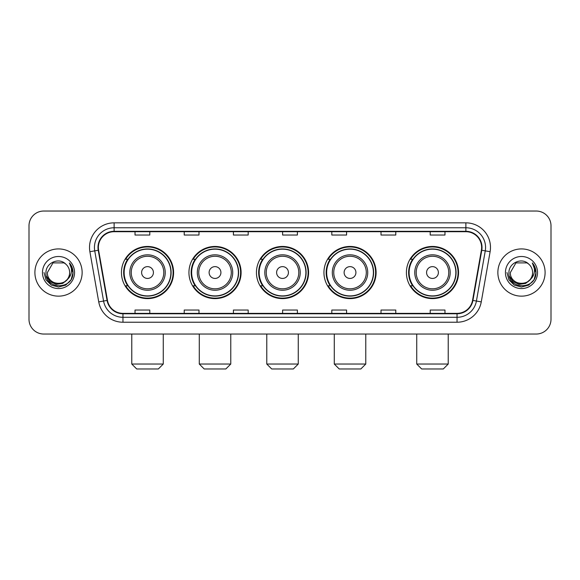<?xml version="1.0" encoding="UTF-8"?>
<svg xmlns="http://www.w3.org/2000/svg" width="580" height="580" viewBox="0 0 580 580"><rect width="100%" height="100%" fill="white"/><g stroke="black" fill="none" stroke-linecap="round" stroke-linejoin="round"><path stroke-width="0.87" d="M406.406 272.535A26.078 26.078 0 0 0 432.477 298.613A26.078 26.078 0 0 0 458.555 272.535A26.078 26.078 0 0 0 432.477 246.456A26.078 26.078 0 0 0 406.406 272.535M323.945 272.535A26.078 26.078 0 0 0 350.023 298.613A26.078 26.078 0 0 0 376.101 272.535A26.078 26.078 0 0 0 350.023 246.456A26.078 26.078 0 0 0 323.945 272.535M256.447 272.535A26.078 26.078 0 0 0 282.525 298.613A26.078 26.078 0 0 0 308.596 272.535A26.078 26.078 0 0 0 282.525 246.456A26.078 26.078 0 0 0 256.447 272.535M188.942 272.535A26.078 26.078 0 0 0 215.02 298.613A26.078 26.078 0 0 0 241.099 272.535A26.078 26.078 0 0 0 215.02 246.456A26.078 26.078 0 0 0 188.942 272.535M121.445 272.535A26.078 26.078 0 0 0 147.523 298.613A26.078 26.078 0 0 0 173.594 272.535A26.078 26.078 0 0 0 147.523 246.456A26.078 26.078 0 0 0 121.445 272.535M127.701 285.817A23.86 23.86 0 0 1 127.701 259.253M195.199 285.817A23.86 23.86 0 0 1 195.199 259.253M262.696 285.817A23.86 23.86 0 0 1 262.696 259.253M330.201 285.817A23.86 23.86 0 0 1 330.201 259.253M412.655 285.817A23.86 23.86 0 0 1 412.655 259.253M29 225.794L29 319.275A14.761 14.761 0 0 0 43.761 334.036L536.239 334.036A14.761 14.761 0 0 0 551 319.275L551 225.794A14.761 14.761 0 0 0 536.239 211.033L43.761 211.033A14.761 14.761 0 0 0 29 225.794L29 319.275M34.901 272.535A23.613 23.613 0 0 0 58.522 296.148A23.613 23.613 0 0 0 82.135 272.535A23.613 23.613 0 0 0 58.522 248.921A23.613 23.613 0 0 0 34.901 272.535A23.613 23.613 0 0 0 58.522 296.148A23.613 23.613 0 0 0 82.135 272.535A23.613 23.613 0 0 0 58.522 248.921A23.613 23.613 0 0 0 34.901 272.535M497.865 272.535A23.613 23.613 0 0 0 521.478 296.148A23.613 23.613 0 0 0 545.098 272.535A23.613 23.613 0 0 0 521.478 248.921A23.613 23.613 0 0 0 497.865 272.535A23.613 23.613 0 0 0 521.478 296.148A23.613 23.613 0 0 0 545.098 272.535A23.613 23.613 0 0 0 521.478 248.921A23.613 23.613 0 0 0 497.865 272.535M98.368 247.442A15.747 15.747 0 0 1 114.115 231.703L465.885 231.703A15.747 15.747 0 0 1 481.393 250.176L472.54 300.36A15.747 15.747 0 0 1 457.04 313.367L122.96 313.367A15.747 15.747 0 0 1 107.459 300.36L98.607 250.176A15.747 15.747 0 0 1 98.368 247.442M97.976 247.442A16.139 16.139 0 0 0 98.223 250.248L107.068 300.425A16.139 16.139 0 0 0 122.96 313.765L457.04 313.765A16.139 16.139 0 0 0 472.932 300.425L481.777 250.248A16.139 16.139 0 0 0 465.885 231.304L114.115 231.304A16.139 16.139 0 0 0 97.976 247.442M89.885 251.713A24.599 24.599 0 0 1 114.115 222.843L465.885 222.843A24.599 24.599 0 0 1 490.114 251.713L481.262 301.897A24.599 24.599 0 0 1 457.04 322.226L122.96 322.226A24.599 24.599 0 0 1 98.738 301.897L89.885 251.713L94.736 250.857A19.677 19.677 0 0 1 114.115 227.766L465.885 227.766A19.677 19.677 0 0 1 485.264 250.857L476.419 301.042A19.677 19.677 0 0 1 457.04 317.303L122.96 317.303A19.677 19.677 0 0 1 103.581 301.042L94.736 250.857A19.677 19.677 0 0 1 94.431 247.442M536.239 211.033L43.761 211.033M43.761 334.036L536.239 334.036M551 319.275L551 225.794M472.932 300.425L476.419 301.042L485.264 250.857L490.114 251.713M282.619 231.703L282.619 235.03L297.38 235.03L297.38 231.703M233.421 231.703L233.421 235.03L248.182 235.03L248.182 231.703M184.222 231.703L184.222 235.03L198.983 235.03L198.983 231.703M135.024 231.703L135.024 235.03L149.785 235.03L149.785 231.703M331.818 231.703L331.818 235.03L346.579 235.03L346.579 231.703M381.016 231.703L381.016 235.03L395.777 235.03L395.777 231.703M430.215 231.703L430.215 235.03L444.976 235.03L444.976 231.703M297.38 313.367L297.38 310.039L282.619 310.039L282.619 313.367M248.182 313.367L248.182 310.039L233.421 310.039L233.421 313.367M198.983 313.367L198.983 310.039L184.222 310.039L184.222 313.367M149.785 313.367L149.785 310.039L135.024 310.039L135.024 313.367M346.579 313.367L346.579 310.039L331.818 310.039L331.818 313.367M395.777 313.367L395.777 310.039L381.016 310.039L381.016 313.367M444.976 313.367L444.976 310.039L430.215 310.039L430.215 313.367M67.041 279.676C61.139 287.658 46.82 282.554 47.4 272.535C46.719 286.875 70.318 286.875 69.636 272.535C70.318 286.875 46.719 286.875 47.4 272.535L52.961 262.907L64.075 262.907L65.801 264.132C58.979 256.983 45.842 262.87 45.965 272.535C44.718 289.703 72.543 290.145 72.993 273.368L73.022 272.535C72.978 268.888 71.768 265.683 69.382 262.928C71.195 265.901 71.833 269.106 71.296 272.535C70.775 275.449 69.361 277.834 67.041 279.676A11.121 11.121 0 0 0 69.636 272.535C70.318 286.875 46.719 286.875 47.4 272.535L52.961 262.907M69.636 272.535A11.121 11.121 0 0 0 65.801 264.132M67.751 279.082L62.727 283.424L56.151 284.345L50.097 281.605L46.313 276.138M42.478 272.535A16.037 16.037 0 0 0 58.522 288.572A16.037 16.037 0 0 0 74.559 272.535A16.037 16.037 0 0 0 58.522 256.498A16.037 16.037 0 0 0 42.478 272.535M69.382 262.928L73.015 272.955L72.34 268.141L73.015 272.955L72.34 268.141L73.015 272.955L69.491 263.052L73.015 272.955L69.491 263.052L73.022 272.535L71.079 279.785L65.772 285.092L58.522 287.035L51.272 285.092L45.958 279.785L44.022 272.535M69.491 263.052L73.015 272.962M158.347 368.967L136.699 368.967L131.776 364.044L163.263 364.044L158.347 368.967M153.424 272.535A5.902 5.902 0 0 0 147.523 266.633A5.902 5.902 0 0 0 141.614 272.535A5.902 5.902 0 0 0 147.523 278.436A5.902 5.902 0 0 0 153.424 272.535M165.235 272.535A17.712 17.712 0 0 0 147.523 254.823A17.712 17.712 0 0 0 129.811 272.535A17.712 17.712 0 0 0 147.523 290.246A17.712 17.712 0 0 0 165.235 272.535A17.712 17.712 0 0 1 147.523 290.246A17.712 17.712 0 0 1 129.811 272.535M170.89 272.535A23.367 23.367 0 0 0 147.523 249.168A23.367 23.367 0 0 0 124.149 272.535A23.367 23.367 0 0 0 147.523 295.901A23.367 23.367 0 0 0 170.89 272.535M173.101 272.535A25.585 25.585 0 0 1 125.657 285.817L128.028 285.817A23.591 23.591 0 0 0 163.125 290.225A23.591 23.591 0 0 0 163.125 254.845A23.591 23.591 0 0 0 128.028 259.253L125.657 259.253A25.585 25.585 0 0 1 173.101 272.535M225.845 368.967L204.196 368.967L199.281 364.044L230.768 364.044L225.845 368.967M220.922 272.535A5.902 5.902 0 0 0 215.02 266.633A5.902 5.902 0 0 0 209.119 272.535A5.902 5.902 0 0 0 215.02 278.436A5.902 5.902 0 0 0 220.922 272.535M232.732 272.535A17.712 17.712 0 0 0 215.02 254.823A17.712 17.712 0 0 0 197.309 272.535A17.712 17.712 0 0 0 215.02 290.246A17.712 17.712 0 0 0 232.732 272.535A17.712 17.712 0 0 1 215.02 290.246A17.712 17.712 0 0 1 197.309 272.535M238.387 272.535A23.367 23.367 0 0 0 215.02 249.168A23.367 23.367 0 0 0 191.654 272.535A23.367 23.367 0 0 0 215.02 295.901A23.367 23.367 0 0 0 238.387 272.535M240.606 272.535A25.585 25.585 0 0 1 193.155 285.817L195.525 285.817A23.591 23.591 0 0 0 230.63 290.225A23.591 23.591 0 0 0 230.63 254.845A23.591 23.591 0 0 0 195.525 259.253L193.155 259.253A25.585 25.585 0 0 1 240.606 272.535M293.342 368.967L271.701 368.967L266.778 364.044L298.265 364.044L293.342 368.967M288.427 272.535A5.902 5.902 0 0 0 282.525 266.633A5.902 5.902 0 0 0 276.617 272.535A5.902 5.902 0 0 0 282.525 278.436A5.902 5.902 0 0 0 288.427 272.535M300.23 272.535A17.712 17.712 0 0 0 282.525 254.823A17.712 17.712 0 0 0 264.813 272.535A17.712 17.712 0 0 0 282.525 290.246A17.712 17.712 0 0 0 300.23 272.535A17.712 17.712 0 0 1 282.525 290.246A17.712 17.712 0 0 1 264.813 272.535M305.892 272.535A23.367 23.367 0 0 0 282.525 249.168A23.367 23.367 0 0 0 259.151 272.535A23.367 23.367 0 0 0 282.525 295.901A23.367 23.367 0 0 0 305.892 272.535M308.103 272.535A25.585 25.585 0 0 1 260.659 285.817L263.03 285.817A23.591 23.591 0 0 0 298.127 290.225A23.591 23.591 0 0 0 298.127 254.845A23.591 23.591 0 0 0 263.03 259.253L260.659 259.253A25.585 25.585 0 0 1 308.103 272.535M360.847 368.967L339.199 368.967L334.276 364.044L365.77 364.044L360.847 368.967M355.924 272.535A5.902 5.902 0 0 0 350.023 266.633A5.902 5.902 0 0 0 344.121 272.535A5.902 5.902 0 0 0 350.023 278.436A5.902 5.902 0 0 0 355.924 272.535M367.735 272.535A17.712 17.712 0 0 0 350.023 254.823A17.712 17.712 0 0 0 332.311 272.535A17.712 17.712 0 0 0 350.023 290.246A17.712 17.712 0 0 0 367.735 272.535A17.712 17.712 0 0 1 350.023 290.246A17.712 17.712 0 0 1 332.311 272.535M373.389 272.535A23.367 23.367 0 0 0 350.023 249.168A23.367 23.367 0 0 0 326.656 272.535A23.367 23.367 0 0 0 350.023 295.901A23.367 23.367 0 0 0 373.389 272.535M375.608 272.535A25.585 25.585 0 0 1 328.157 285.817L330.527 285.817A23.591 23.591 0 0 0 365.632 290.225A23.591 23.591 0 0 0 365.632 254.845A23.591 23.591 0 0 0 330.527 259.253L328.157 259.253A25.585 25.585 0 0 1 375.608 272.535M443.301 368.967L421.653 368.967L416.737 364.044L448.224 364.044L443.301 368.967M438.386 272.535A5.902 5.902 0 0 0 432.477 266.633A5.902 5.902 0 0 0 426.575 272.535A5.902 5.902 0 0 0 432.477 278.436A5.902 5.902 0 0 0 438.386 272.535M450.189 272.535A17.712 17.712 0 0 0 432.477 254.823A17.712 17.712 0 0 0 414.765 272.535A17.712 17.712 0 0 0 432.477 290.246A17.712 17.712 0 0 0 450.189 272.535A17.712 17.712 0 0 1 432.477 290.246A17.712 17.712 0 0 1 414.765 272.535M455.851 272.535A23.367 23.367 0 0 0 432.477 249.168A23.367 23.367 0 0 0 409.11 272.535A23.367 23.367 0 0 0 432.477 295.901A23.367 23.367 0 0 0 455.851 272.535M458.062 272.535A25.585 25.585 0 0 1 410.618 285.817L412.989 285.817A23.591 23.591 0 0 0 448.086 290.225A23.591 23.591 0 0 0 448.086 254.845A23.591 23.591 0 0 0 412.989 259.253L410.618 259.253A25.585 25.585 0 0 1 458.062 272.535M532.6 272.535C533.281 286.875 509.682 286.875 510.364 272.535L515.924 262.907L527.039 262.907L528.764 264.132C521.942 256.983 508.805 262.87 508.928 272.535C507.674 289.703 535.507 290.145 535.956 273.368L535.978 272.535C535.942 268.888 534.724 265.683 532.338 262.928C534.158 265.901 534.796 269.106 534.26 272.535C533.738 275.449 532.317 277.834 530.004 279.676A11.121 11.121 0 0 0 532.6 272.535C533.281 286.875 509.682 286.875 510.364 272.535C509.682 286.875 533.281 286.875 532.6 272.535A11.121 11.121 0 0 0 528.764 264.132M530.004 279.676C524.095 287.658 509.784 282.554 510.364 272.535M530.707 279.082L525.69 283.424L519.107 284.345L513.053 281.605L509.276 276.138M505.441 272.535A16.037 16.037 0 0 0 521.478 288.572A16.037 16.037 0 0 0 537.522 272.535A16.037 16.037 0 0 0 521.478 256.498A16.037 16.037 0 0 0 505.441 272.535M532.338 262.928L535.978 272.955L535.297 268.141L535.978 272.955L535.297 268.141L535.978 272.955L532.447 263.052L535.978 272.955L532.447 263.052L535.978 272.535L534.042 279.785L528.728 285.092L521.478 287.035L514.228 285.092L508.921 279.785L506.978 272.535M532.447 263.052L535.978 272.962M465.885 222.843L465.885 231.304M94.736 250.857L98.223 250.248M122.96 322.226L122.96 313.765M457.04 313.765L457.04 322.226M98.738 301.897L107.068 300.425M481.777 250.248L485.264 250.857M114.115 222.843L114.115 231.304M476.419 301.042L481.262 301.897M163.792 272.535A16.269 16.269 0 0 0 147.523 256.266A16.269 16.269 0 0 0 131.247 272.535A16.269 16.269 0 0 0 147.523 288.804A16.269 16.269 0 0 0 163.792 272.535M231.289 272.535A16.269 16.269 0 0 0 215.02 256.266A16.269 16.269 0 0 0 198.751 272.535A16.269 16.269 0 0 0 215.02 288.804A16.269 16.269 0 0 0 231.289 272.535M298.794 272.535A16.269 16.269 0 0 0 282.525 256.266A16.269 16.269 0 0 0 266.249 272.535A16.269 16.269 0 0 0 282.525 288.804A16.269 16.269 0 0 0 298.794 272.535M366.292 272.535A16.269 16.269 0 0 0 350.023 256.266A16.269 16.269 0 0 0 333.754 272.535A16.269 16.269 0 0 0 350.023 288.804A16.269 16.269 0 0 0 366.292 272.535M448.753 272.535A16.269 16.269 0 0 0 432.477 256.266A16.269 16.269 0 0 0 416.208 272.535A16.269 16.269 0 0 0 432.477 288.804A16.269 16.269 0 0 0 448.753 272.535M163.263 334.036L163.263 364.044M131.776 334.036L131.776 364.044M230.768 334.036L230.768 364.044M199.281 334.036L199.281 364.044M298.265 334.036L298.265 364.044M266.778 334.036L266.778 364.044M365.77 334.036L365.77 364.044M334.276 334.036L334.276 364.044M448.224 334.036L448.224 364.044M416.737 334.036L416.737 364.044"/></g></svg>
